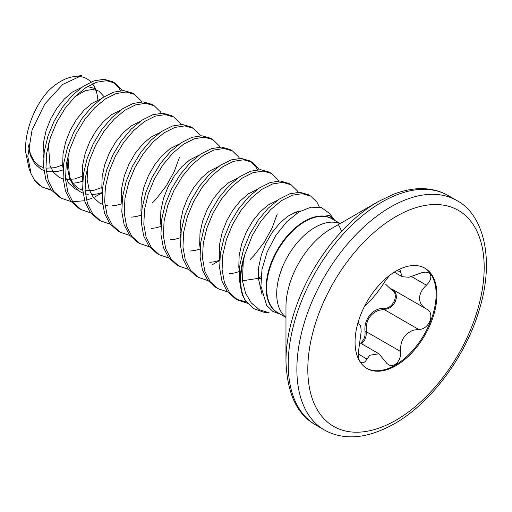 <?xml version="1.0" encoding="UTF-8"?>
<svg xmlns="http://www.w3.org/2000/svg" width="512" height="512" viewBox="0 0 512 512"><rect width="100%" height="100%" fill="white"/><g stroke="black" fill="none" stroke-linecap="round" stroke-linejoin="round"><path stroke-width="0.77" d="M334.246 219.603L329.536 215.347L325.21 216.096L326.272 216.326M334.266 219.59L329.491 213.402L321.549 207.654L310.97 207.168L298.963 211.949L286.765 221.747L275.731 235.565L267.11 252.083L261.971 269.536L260.915 286.208L266.694 305.421L272.813 311.392L280.691 314.406M260.877 278.419L258.368 278.33L242.438 280.794L245.549 293.114L251.258 302.912L259.302 309.658L269.28 312.87M245.549 300.851L242.554 295.194A63.258 36.525 -60 0 1 240.224 280.09A63.258 36.525 -60 0 1 244.896 254.406L243.258 261.619A63.162 36.467 120 0 0 240.704 280.288A63.162 36.467 120 0 0 245.549 300.851L253.408 308.525L263.622 312.16L269.274 312.922M50.707 189.242A63.002 36.378 -60 0 1 34.419 179.994L31.085 173.773L27.802 156.416L32.077 129.965L44.8 103.981L62.842 84.346L81.83 75.533L73.869 76.621A52.915 30.547 120 0 0 49.216 90.029C34.944 104.87 24.55 130.97 25.6 151.667L29.088 168.838M97.837 100.013A52.915 30.547 120 0 0 92.531 83.846M90.995 82.029A52.915 30.547 120 0 0 77.818 76.39M242.554 295.194L239.213 279.507L239.923 264.787L243.578 249.28L249.869 234.01L258.317 219.981L268.288 208.122L279.053 199.206L289.811 193.811L299.782 192.269L308.23 194.662L310.682 196.07L316.973 202.195L319.36 207.078M244.896 254.406L252.314 235.418L260.762 221.389L270.733 209.53L281.498 200.621L292.256 195.226L302.234 193.683L310.682 196.07M71.046 201.562L61.51 198.304L59.066 196.89L51.142 189.83L45.856 179.482L43.52 166.522L44.23 151.802L47.878 136.294L54.176 121.024L62.624 106.995L72.595 95.136L83.354 86.221L94.118 80.826L104.09 79.29L112.538 81.677L114.982 83.091L121.28 89.21L122.08 90.566M113.734 82.432L118.835 87.802L120.397 90.669M61.51 198.304L53.587 191.238L48.307 180.896L45.965 167.936L46.675 153.216L50.33 137.709L56.621 122.438L65.069 108.41L75.04 96.55L85.805 87.635L96.563 82.24L106.534 80.704L114.982 83.091M90.618 212.858L81.082 209.6L78.637 208.192L70.714 201.126L65.427 190.778L63.091 177.818L63.795 163.104L67.45 147.597L73.741 132.32L82.189 118.298L92.166 106.438L102.925 97.523L113.69 92.128L123.661 90.586L132.109 92.973L134.554 94.387L140.845 100.512L141.651 101.869M81.082 209.6L73.158 202.541L67.872 192.192L65.536 179.232L66.24 164.512L69.894 149.005L76.192 133.734L84.64 119.706L94.611 107.846L105.37 98.931L116.134 93.536L126.106 92L134.554 94.387M110.189 224.16L100.653 220.902L98.208 219.488L90.278 212.422L84.998 202.08L82.656 189.12L83.366 174.4L87.021 158.893L93.312 143.622L101.76 129.594L111.731 117.734L122.496 108.819L133.254 103.424L143.232 101.888L151.68 104.275L154.125 105.683L160.416 111.808L161.222 113.165M100.653 220.902L92.73 213.837L87.443 203.488L85.101 190.528L85.811 175.814L89.466 160.307L95.757 145.03L104.205 131.008L114.182 119.149L124.941 110.234L135.706 104.838L145.677 103.296L154.125 105.683M129.754 235.456L120.218 232.198L117.773 230.79L109.85 223.725L104.57 213.376L102.227 200.416L102.938 185.696L106.592 170.189L112.883 154.918L121.331 140.89L131.302 129.03L142.067 120.115L152.826 114.72L162.797 113.184L171.245 115.571L173.696 116.986L179.987 123.104L180.794 124.467M120.218 232.198L112.294 225.133L107.014 214.79L104.672 201.83L105.382 187.11L109.037 171.603L115.328 156.333L123.776 142.304L133.747 130.445L144.512 121.53L155.27 116.134L165.248 114.598L173.696 116.986M149.325 246.752L139.789 243.501L137.344 242.086L129.421 235.021L124.134 224.672L121.798 211.712L122.502 196.998L126.157 181.491L132.454 166.214L140.902 152.192L150.874 140.333L161.632 131.418L172.397 126.022L182.368 124.48L190.816 126.874L193.261 128.282L199.558 134.406L200.358 135.763M139.789 243.501L131.866 236.435L126.579 226.086L124.243 213.126L124.954 198.406L128.602 182.899L134.899 167.629L143.347 153.6L153.318 141.741L164.077 132.826L174.842 127.43L184.813 125.894L193.261 128.282M168.896 258.054L159.36 254.797L156.915 253.382L148.992 246.323L143.706 235.974L141.363 223.014L142.074 208.294L145.728 192.787L152.019 177.517L160.467 163.488L170.445 151.629L181.203 142.714L191.968 137.318L201.939 135.782L210.387 138.17L212.832 139.584L219.123 145.702L219.93 147.059M159.36 254.797L151.437 247.731L146.15 237.382L143.814 224.422L144.518 209.709L148.173 194.202L154.464 178.925L162.912 164.902L172.89 153.043L183.648 144.128L194.413 138.733L204.384 137.19L212.832 139.584M188.461 269.35L178.931 266.093L176.48 264.685L168.557 257.619L163.277 247.27L160.934 234.31L161.645 219.59L165.299 204.083L171.59 188.813L180.038 174.784L190.01 162.925L200.774 154.01L211.533 148.621L221.504 147.078L229.958 149.466L232.403 150.88L238.694 157.005L239.501 158.362M178.931 266.093L171.002 259.034L165.722 248.685L163.379 235.725L164.09 221.005L167.744 205.498L174.035 190.227L182.483 176.198L192.454 164.339L203.219 155.424L213.978 150.029L223.955 148.493L232.403 150.88M208.032 280.653L198.496 277.395L196.051 275.981L188.128 268.915L182.842 258.566L180.506 245.613L181.216 230.893L184.864 215.386L191.162 200.109L199.61 186.086L209.581 174.227L220.339 165.312L231.104 159.917L241.075 158.374L249.523 160.768L251.968 162.176L258.266 168.301L259.066 169.658M250.72 161.523L255.821 166.886L257.382 169.754M198.496 277.395L190.573 270.33L185.293 259.981L182.95 247.021L183.661 232.301L187.315 216.794L193.606 201.523L202.054 187.494L212.026 175.635L222.79 166.72L233.549 161.331L243.52 159.789L251.968 162.176M227.603 291.949L218.067 288.691L215.622 287.277L207.699 280.218L202.413 269.869L200.077 256.909L200.781 242.189L204.435 226.682L210.726 211.411L219.174 197.382L229.152 185.523L239.91 176.608L250.675 171.213L260.646 169.677L269.094 172.064L271.539 173.478L277.83 179.597L278.637 180.954M218.067 288.691L210.144 281.626L204.858 271.277L202.522 258.323L203.226 243.603L206.88 228.096L213.178 212.819L221.626 198.797L231.597 186.938L242.355 178.022L253.12 172.627L263.091 171.085L271.539 173.478M247.379 303.277L237.638 299.987L235.194 298.579L227.264 291.514L221.984 281.165L219.642 268.205L220.352 253.485L224.006 237.978L230.298 222.707L238.746 208.678L248.717 196.819L259.482 187.91L270.24 182.515L280.218 180.973L288.666 183.36L291.11 184.774L297.402 190.899L298.208 192.256M237.638 299.987L229.715 292.928L224.429 282.579L222.086 269.619L222.797 254.899L226.451 239.392L232.742 224.122L241.19 210.093L251.168 198.234L261.926 189.318L272.691 183.923L282.662 182.387L291.11 184.774M51.475 190.266L41.683 186.854A63.258 36.525 120 0 0 41.92 186.995A63.258 36.525 120 0 0 41.933 187.002L41.946 187.008M102.227 192.755L94.547 197.094M91.942 198.266L86.509 200.198M84.582 200.723L72.576 201.741M179.424 157.414L174.278 171.462L166.355 185.792L156.275 198.88L152.518 202.822M219.642 260.544L211.962 264.883M277.267 213.907L272.128 227.955L264.205 242.285L254.125 255.366L250.368 259.315M246.387 302.029L236.435 299.251M285.971 361.139L285.971 306.682A63.482 36.653 120 0 1 330.854 228.934L378.022 201.702A130.182 75.162 120 0 0 378.016 201.702A130.182 75.162 120 0 0 285.971 361.139C287.098 393.35 296.998 414.611 315.667 424.928L324.301 429.914C330.381 433.446 337.203 435.629 344.774 436.467C359.546 438.202 376.083 433.958 394.394 423.738C430.381 403.603 465.754 356.486 479.277 309.786C495.494 257.286 482.464 213.805 456.749 200.512A132.448 76.467 120 0 0 390.522 207.072A132.448 76.467 120 0 0 304 323.782A132.448 76.467 120 0 0 324.301 429.914M360.736 343.264L363.834 339.277L364.966 335.635L365.101 331.827C363.264 319.718 372.877 307.802 383.949 308.384C393.626 309.075 399.795 293.146 391.238 289.594L385.504 284.051M355.053 342.01A57.901 33.427 120 0 0 367.046 368.518A57.901 33.427 120 0 0 411.661 353.005A57.901 33.427 120 0 0 436.934 294.733A57.901 33.427 120 0 0 424.947 268.23A57.901 33.427 120 0 0 380.326 283.744A57.901 33.427 120 0 0 355.053 342.01M366.643 368.275A57.901 33.427 120 0 0 411.117 352.256A57.901 33.427 120 0 0 436.128 294.266A57.901 33.427 120 0 0 424.538 268M358.944 323.91L359.155 324.045C360.48 324.704 361.139 327.334 361.126 331.942L358.432 351.936L358.336 355.994L358.912 359.347L360.051 361.67L361.107 362.618L363.366 362.829L365.222 361.613L369.754 355.245L378.944 353.779L386.957 363.558L389.37 365.152L392.032 365.562L394.739 364.768L397.261 362.771L399.315 359.654L400.544 355.699L400.691 351.565C400 341.126 404.141 334.016 413.101 330.221L418.547 329.35C429.018 330.138 435.75 312.832 426.438 309.011L391.597 288.909M426.707 309.158L426.438 309.011C422.067 306.598 419.757 303.008 419.501 298.24C419.757 293.491 422.074 289.139 426.438 285.197L429.062 282.195L430.522 279.283L430.925 276.582L430.253 274.336L428.742 272.89L425.766 272.109L422.259 272.538L408.973 277.248L402.291 276.736L400.691 272.378L400.544 270.598L399.942 269.965L398.554 269.715M358.995 323.949L358.291 321.702M364.474 306.4L367.046 303.706C371.117 300.589 380.224 289.261 384.909 281.491L389.606 275.36M392.742 289.568L394.624 291.29L396.128 294.362L396.365 297.888L395.45 301.376L393.594 304.512L390.989 307.059L387.84 308.794L378.656 310.33C369.594 314.035 365.478 321.171 366.323 331.725L366.106 335.821L364.826 339.75L361.715 343.827M365.101 331.827L366.323 331.725L400.691 351.565M383.949 308.384A0.947 0.448 -90.2 0 0 384.179 309.51L418.547 329.35M392 289.139A0.947 0.531 -62 0 0 391.238 289.594M34.419 179.994L41.92 186.995M242.438 280.794L243.258 261.619M341.536 231.469A54.214 31.302 120 0 0 338.778 225.453M340.186 223.546L332.058 218.854A54.214 31.302 120 0 0 290.278 233.382A54.214 31.302 120 0 0 266.611 287.942A54.214 31.302 120 0 0 277.843 312.762L285.971 317.453M340.032 223.635A54.214 31.302 120 0 0 315.04 227.366A54.214 31.302 120 0 0 276.704 293.766A54.214 31.302 120 0 0 285.971 317.274M279.021 313.44A54.31 31.354 -60 0 1 266.131 287.738A54.31 31.354 -60 0 1 290.886 232A54.31 31.354 -60 0 1 333.235 219.539M331.002 228.851L378.016 201.702L393.235 194.342C405.696 189.606 417.094 187.814 427.418 188.954C435.072 189.773 441.971 191.962 448.109 195.526A132.448 76.467 120 0 0 381.888 202.086A132.448 76.467 120 0 0 295.36 318.797A132.448 76.467 120 0 0 315.667 424.928M395.994 216.544A124.71 72 120 0 0 307.808 369.286A124.71 72 120 0 0 395.994 420.198A124.71 72 120 0 0 484.179 267.462A124.71 72 120 0 0 395.994 216.544M358.298 354.029L367.046 359.085M411.635 276.653L426.438 285.197M397.254 270.394L400.691 272.378M239.226 271.622L233.933 273.082L229.363 273.632M219.654 260.32L214.362 261.786L209.792 262.33M200.083 249.024L194.79 250.49L190.221 251.034M180.518 237.728L175.219 239.187L170.656 239.731M160.947 226.426L155.654 227.891L151.085 228.435M141.376 215.13L136.083 216.595L131.514 217.139M121.805 203.827L116.512 205.293L111.949 205.837M107.808 205.683L104.96 205.158M102.592 204.416L99.578 202.982L93.338 197.485L89.114 189.472L87.136 179.475L87.763 166.15M102.24 192.531L96.947 193.997L92.378 194.541M88.237 194.387L85.389 193.856M83.027 193.114L80.013 191.686L73.766 186.182L69.542 178.176L67.565 168.173L68.198 154.848M82.669 181.235L77.376 182.694L72.806 183.245M75.053 96.538L85.261 90.694L92.678 89.408L98.931 91.117L104.147 96.736M63.098 169.933L57.805 171.398L48.755 171.744L46.253 171.264M43.885 170.522L40.87 169.088L34.63 163.59L30.406 155.578L28.442 145.773M262.086 294.746L258.368 278.33L258.714 266.989L261.312 255.04L265.92 243.277L272.173 232.454L279.59 223.296L287.61 216.378L295.629 212.154L300.71 210.957M239.264 270.963L238.797 267.034L239.142 255.686L241.741 243.744L246.349 231.974L252.602 221.158L260.019 211.994L268.045 205.082L277.216 200.474M219.693 259.667L219.226 255.738L219.578 244.39L222.17 232.442L226.778 220.678L233.037 209.862L240.454 200.698L248.474 193.786L257.645 189.171M200.128 248.365L199.661 244.435L200.006 233.094L202.598 221.146L207.213 209.376L213.466 198.56L220.883 189.402L228.902 182.483L238.08 177.875M180.557 237.069L180.09 233.139L180.435 221.792L183.034 209.85L187.642 198.08L193.894 187.264L201.312 178.099L209.331 171.187L218.509 166.579M160.986 225.773L160.518 221.843L160.87 210.496L163.462 198.547L168.07 186.784L174.33 175.968L181.747 166.803L189.766 159.891L198.938 155.277M141.421 214.47L140.947 210.541L141.299 199.2L143.891 187.251L148.506 175.482L154.758 164.666L162.176 155.507L170.195 148.589L179.373 143.981M121.85 203.174L121.382 199.245L121.728 187.898L124.326 175.955L128.934 164.186L135.187 153.37L142.605 144.205L150.624 137.293L159.802 132.685M102.278 191.878L101.811 187.949L102.157 176.602L104.755 164.653L109.363 152.89L115.616 142.074L123.034 132.909L131.059 125.99L140.23 121.382M82.707 180.576L82.24 176.646L82.592 165.306L85.184 153.357L89.792 141.587L96.051 130.771L103.469 121.613L111.488 114.694L120.659 110.086M77.664 190.106L75.117 188.864L68.877 183.36L65.459 177.453M63.142 169.28L62.675 165.35L63.021 154.003L65.613 142.061L70.227 130.291L76.48 119.475L83.898 110.31L91.917 103.398L101.094 98.79M43.571 157.984L43.104 154.054L43.45 142.707L46.048 130.758L50.656 118.995L56.909 108.173L64.326 99.014L72.346 92.096L81.523 87.488M87.462 86.579L94.042 88.294L96.326 89.99M334.24 220.115L329.536 215.347M360.173 342.938L378.944 353.779M394.272 272.128L402.278 276.749M448.109 195.526L456.749 200.512M29.069 168.845L31.085 173.773M28.563 144.909L30.342 153.997L34.08 161.203L39.462 165.971L43.597 167.68M45.978 168.173L54.925 167.712L63.597 164.582M48.787 142.931L48.448 145.274L50.042 165.683L53.638 172.486L59.014 177.261L63.168 178.982M65.549 179.469L74.464 179.014L83.162 175.885M68.358 154.234L67.987 156.813L69.498 176.646L73.242 183.834L78.63 188.582L82.733 190.278M85.12 190.771L93.677 190.394L102.733 187.181M121.357 198.931L122.304 198.477M140.928 210.227L141.875 209.779M160.499 221.53L161.44 221.075M180.064 232.826L181.011 232.371M199.635 244.128L200.582 243.674M219.206 255.424L220.147 254.97M238.778 266.72L239.718 266.266M258.342 278.022L261.005 276.678M296.736 213.37L296.378 211.898"/></g></svg>
